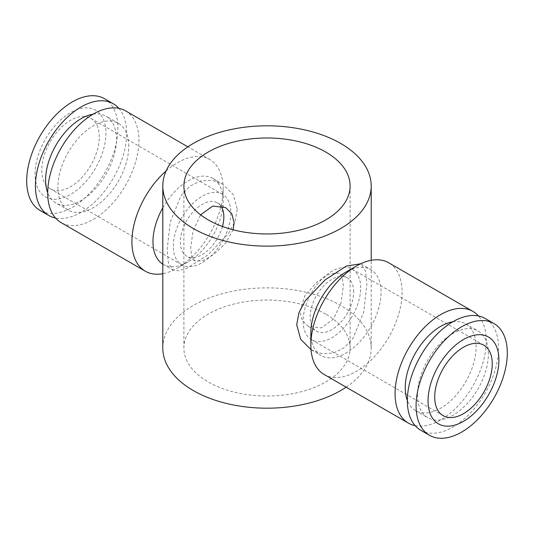 <?xml version="1.0" encoding="UTF-8"?>
<svg xmlns="http://www.w3.org/2000/svg" width="534" height="534" viewBox="0 0 534 534"><rect width="100%" height="100%" fill="white"/><g stroke="black" fill="none" stroke-linecap="round" stroke-linejoin="round"><path stroke-width="0.4" stroke-dasharray="2.67 2" d="M325.767 314.099A83.11 47.987 0 0 0 235.194 303.699A83.11 47.987 0 0 0 183.89 348.028A83.11 47.987 0 0 0 208.233 381.957A83.11 47.987 0 0 0 298.806 392.363A83.11 47.987 0 0 0 350.11 348.028A83.11 47.987 0 0 0 325.767 314.099M233.091 229.78L225.608 243.197L214.074 254.277L202.867 260.739L194.897 260.892L191.686 256.36L190.651 248.036L193.068 230.955L200.624 214.848M346.132 387.17A104.203 60.162 0 0 0 371.203 348.028A104.203 60.162 0 0 0 340.679 305.488A104.203 60.162 0 0 0 227.124 292.445A104.203 60.162 0 0 0 162.797 348.028M237.296 209.335L234.967 221.543L228.392 233.758L208.133 254.731L186.833 268.308L178.563 270.831L172.809 269.917L168.437 263.095L167.122 249.852L170.219 222.077L181.019 195.644L189.984 186.166L200.45 180.979L211.905 180.298L222.431 183.976L233.184 194.476L237.296 209.335M162.797 207.88A49.622 28.649 -60 0 1 212.866 178.449A49.622 28.649 -60 0 1 223.145 201.164A49.622 28.649 -60 0 1 188.055 261.934A49.622 28.649 -60 0 1 163.244 264.397A49.622 28.649 -60 0 1 162.797 264.123M311.048 349.723L322.095 353.702L333.55 353.021L344.016 347.834L352.981 338.356L363.781 311.923L366.878 284.148L365.563 270.905L360.637 263.803M310.855 332.836A49.622 28.649 120 0 0 321.134 355.551A49.622 28.649 120 0 0 359.369 342.254A49.622 28.649 120 0 0 381.029 292.318A49.622 28.649 120 0 0 370.756 269.603A49.622 28.649 120 0 0 345.945 272.066M128.761 146.269A50.116 28.936 120 0 0 118.381 123.327A50.116 28.936 120 0 0 79.76 136.751A50.116 28.936 120 0 0 57.886 187.187A50.116 28.936 120 0 0 68.265 210.129A50.116 28.936 120 0 0 106.887 196.706A50.116 28.936 120 0 0 128.761 146.269M93.076 114.203A50.116 28.936 -60 0 1 106.099 116.238A50.116 28.936 -60 0 1 116.479 139.18A50.116 28.936 -60 0 1 94.605 189.617A50.116 28.936 -60 0 1 55.983 203.04A50.116 28.936 -60 0 1 47.713 192.781M118.848 108.342A64.507 37.24 -60 0 1 126.658 133.306A64.507 37.24 -60 0 1 102.448 193.789A64.507 37.24 -60 0 1 55.523 218.026M104.564 98.737A64.507 37.24 -60 0 1 117.921 128.267A64.507 37.24 -60 0 1 89.765 193.181A64.507 37.24 -60 0 1 40.057 210.463M35.084 174.024A50.116 28.936 -60 0 1 70.515 112.641A50.116 28.936 -60 0 1 105.952 133.1A50.116 28.936 -60 0 1 70.515 194.483A50.116 28.936 -60 0 1 35.084 174.024M166.094 170.96A64.507 37.24 -60 0 1 209.782 159.479A64.507 37.24 -60 0 1 223.145 189.009L223.145 201.164M125.577 110.865A64.507 37.24 -60 0 1 138.933 140.395A64.507 37.24 -60 0 1 110.778 205.31A64.507 37.24 -60 0 1 61.07 222.591M452.712 321.835A50.116 28.936 -60 0 1 465.735 323.871A50.116 28.936 -60 0 1 476.114 346.813A50.116 28.936 -60 0 1 454.24 397.249A50.116 28.936 -60 0 1 415.619 410.673A50.116 28.936 -60 0 1 407.342 400.413M488.396 353.902A50.116 28.936 120 0 0 478.017 330.96A50.116 28.936 120 0 0 439.395 344.383A50.116 28.936 120 0 0 417.521 394.82A50.116 28.936 120 0 0 427.901 417.762A50.116 28.936 120 0 0 466.516 404.338A50.116 28.936 120 0 0 488.396 353.902M420.705 430.224A64.507 37.24 120 0 0 470.414 412.942A64.507 37.24 120 0 0 498.569 348.028A64.507 37.24 120 0 0 485.206 318.498M324.218 374.521A64.507 37.24 120 0 0 373.927 357.239A64.507 37.24 120 0 0 402.082 292.318A64.507 37.24 120 0 0 388.719 262.795M415.152 425.658A64.507 37.24 120 0 0 462.084 401.421A64.507 37.24 120 0 0 486.287 340.939A64.507 37.24 120 0 0 478.477 315.974M353.662 291.918A30.765 17.762 120 0 0 347.294 277.834A30.765 17.762 120 0 0 323.584 286.077A30.765 17.762 120 0 0 310.154 317.036A30.765 17.762 120 0 0 316.529 331.12A30.765 17.762 120 0 0 340.231 322.876A30.765 17.762 120 0 0 353.662 291.918M343.349 285.964L342.314 277.64L339.103 273.108L329.825 273.775L316.802 282.226L304.894 295.676L299.841 311.082L302.151 320.14L308.338 326.387L321.408 327.909L333.536 318.938L340.966 302.911L343.349 285.964M360.677 287.866A40.691 23.489 120 0 0 352.253 269.236A40.691 23.489 120 0 0 320.901 280.136A40.691 23.489 120 0 0 303.138 321.088A40.691 23.489 120 0 0 311.562 339.711A40.691 23.489 120 0 0 342.921 328.81A40.691 23.489 120 0 0 360.677 287.866M222.484 226.496A30.765 17.762 -60 0 1 186.706 256.166A30.765 17.762 -60 0 1 180.338 242.082A30.765 17.762 -60 0 1 193.769 211.124A30.765 17.762 -60 0 1 217.471 202.88A30.765 17.762 -60 0 1 220.669 205.73M99.291 136.951A40.691 23.489 120 0 0 90.86 118.328A40.691 23.489 120 0 0 59.508 129.228A40.691 23.489 120 0 0 41.745 170.172A40.691 23.489 120 0 0 50.176 188.796A40.691 23.489 120 0 0 81.528 177.895A40.691 23.489 120 0 0 99.291 136.951M173.323 246.134A40.691 23.489 -60 0 1 191.079 205.189A40.691 23.489 -60 0 1 222.438 194.289A40.691 23.489 -60 0 1 230.862 212.912A40.691 23.489 -60 0 1 213.099 253.864A40.691 23.489 -60 0 1 181.747 264.764A40.691 23.489 -60 0 1 173.323 246.134M223.145 189.009A64.507 37.24 -60 0 1 177.528 268.015A64.507 37.24 -60 0 1 162.797 273.695M183.89 348.028L183.89 185.972M212.866 178.449L222.431 183.976M361.191 264.083L370.756 269.603M118.381 123.327L106.099 116.238M209.782 159.479L187.868 146.83M465.735 323.871L478.017 330.96M347.294 277.834L339.103 273.108M483.824 345.204L352.253 269.236M217.471 202.88L225.662 207.613M90.86 118.328L222.438 194.289M181.747 264.764L50.176 188.796M194.897 260.892L186.706 256.166M311.562 339.711L443.14 415.672M308.338 326.387L316.529 331.12M415.619 410.673L427.901 417.762M188.055 261.934L177.528 268.015M68.265 210.129L55.983 203.04M311.569 350.024L321.134 355.551M163.244 264.397L172.809 269.917M371.203 348.028L371.203 260.305M350.11 348.028L350.11 185.972"/><path stroke-width="0.8" d="M208.233 219.901A83.11 47.987 180 0 1 183.89 185.972A83.11 47.987 180 0 1 235.194 141.637A83.11 47.987 180 0 1 325.767 152.043A83.11 47.987 180 0 1 350.11 185.972A83.11 47.987 180 0 1 298.806 230.301A83.11 47.987 180 0 1 208.233 219.901M200.624 214.848L212.699 206.064L225.662 207.613L231.849 213.86L234.159 222.918L233.091 229.78M162.797 185.972A104.203 60.162 180 0 1 227.124 130.389A104.203 60.162 180 0 1 340.679 143.432A104.203 60.162 180 0 1 371.203 185.972A104.203 60.162 180 0 1 306.876 241.555A104.203 60.162 180 0 1 193.321 228.512A104.203 60.162 180 0 1 162.797 185.972L162.797 348.028A104.203 60.162 0 0 0 193.321 390.568A104.203 60.162 0 0 0 346.132 387.17M162.797 264.123A49.622 28.649 -60 0 1 152.971 241.682A49.622 28.649 -60 0 1 162.797 207.88M360.637 263.803L346.326 266.072L325.179 279.829L305.361 300.589L298.967 312.644L296.704 324.665L300.649 339.244L311.048 349.723M478.477 315.974A64.507 37.24 120 0 0 472.93 311.409L388.719 262.795A64.507 37.24 120 0 0 356.472 265.985L345.945 272.066A49.622 28.649 120 0 0 310.855 332.836L310.855 344.991A64.507 37.24 120 0 0 324.218 374.521L408.423 423.135A64.507 37.24 120 0 0 415.152 425.658M47.713 192.781A50.116 28.936 -60 0 1 45.604 180.098A50.116 28.936 -60 0 1 93.076 114.203M55.523 218.026A64.507 37.24 -60 0 1 48.794 215.502A64.507 37.24 -60 0 1 35.431 185.972A64.507 37.24 -60 0 1 63.586 121.058A64.507 37.24 -60 0 1 113.295 103.776A64.507 37.24 -60 0 1 118.848 108.342M48.794 215.502L40.057 210.463A64.507 37.24 -60 0 1 26.7 180.933A64.507 37.24 -60 0 1 54.855 116.018A64.507 37.24 -60 0 1 104.564 98.737L113.295 103.776M162.797 273.695A64.507 37.24 -60 0 1 145.281 271.205A64.507 37.24 -60 0 1 131.918 241.682A64.507 37.24 -60 0 1 166.094 170.96M145.281 271.205L61.07 222.591A64.507 37.24 -60 0 1 47.713 193.061A64.507 37.24 -60 0 1 75.868 128.147A64.507 37.24 -60 0 1 125.577 110.865L187.868 146.83M407.342 400.413A50.116 28.936 -60 0 1 405.239 387.731A50.116 28.936 -60 0 1 452.712 321.835M493.943 323.537L485.206 318.498A64.507 37.24 120 0 0 435.504 335.779A64.507 37.24 120 0 0 407.342 400.694A64.507 37.24 120 0 0 420.705 430.224L429.436 435.263A64.507 37.24 120 0 0 479.145 417.982A64.507 37.24 120 0 0 507.3 353.067A64.507 37.24 120 0 0 493.943 323.537A64.507 37.24 120 0 0 444.235 340.819A64.507 37.24 120 0 0 416.079 405.733A64.507 37.24 120 0 0 429.436 435.263M498.916 359.976A50.116 28.936 120 0 0 463.485 339.517A50.116 28.936 120 0 0 428.048 400.901A50.116 28.936 120 0 0 463.485 421.359A50.116 28.936 120 0 0 498.916 359.976M356.472 265.985A64.507 37.24 120 0 0 310.855 344.991M472.93 311.409A64.507 37.24 120 0 0 423.222 328.69A64.507 37.24 120 0 0 395.067 393.605A64.507 37.24 120 0 0 408.423 423.135M434.709 397.049A40.691 23.489 -60 0 1 452.472 356.105A40.691 23.489 -60 0 1 483.824 345.204A40.691 23.489 -60 0 1 492.255 363.828A40.691 23.489 -60 0 1 474.492 404.772A40.691 23.489 -60 0 1 443.14 415.672A40.691 23.489 -60 0 1 434.709 397.049M220.669 205.73A30.765 17.762 -60 0 1 223.846 216.964A30.765 17.762 -60 0 1 222.484 226.496M371.203 260.305L371.203 185.972"/></g></svg>
